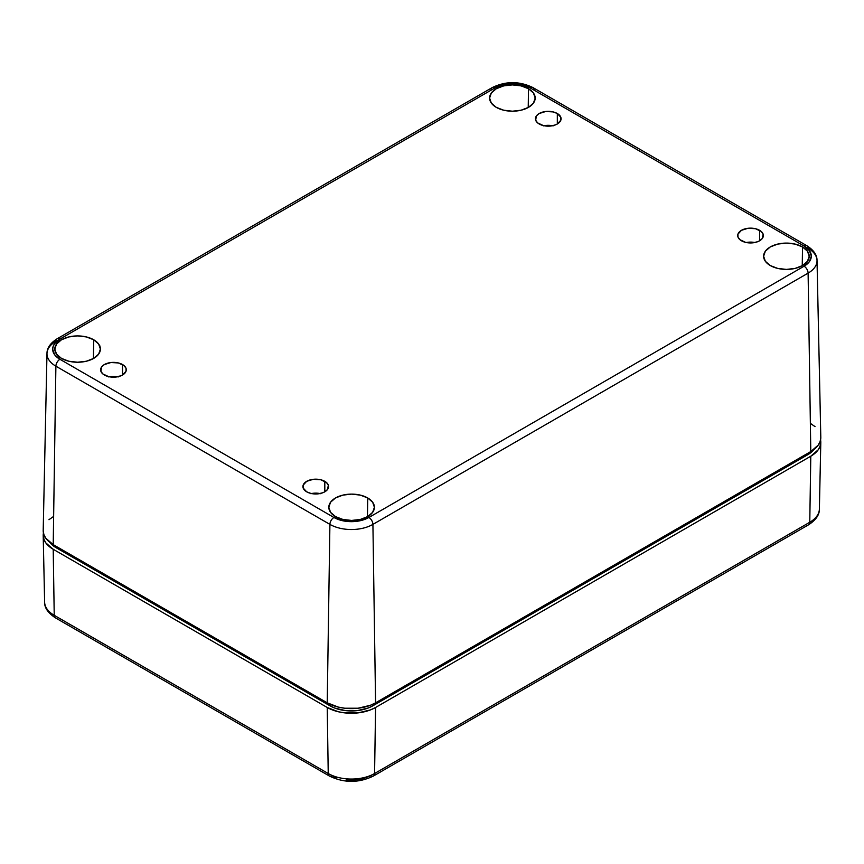 <?xml version="1.0" encoding="UTF-8"?>
<svg xmlns="http://www.w3.org/2000/svg" width="864" height="864" viewBox="0 0 864 864"><rect width="100%" height="100%" fill="white"/><g stroke="black" fill="none" stroke-linecap="round" stroke-linejoin="round"><path stroke-width="1.3" d="M528.509 88.744L528.228 107.514L528.509 88.744L521.111 85.892L512.395 84.888L503.669 85.892L496.271 88.744L491.335 93.01L489.596 98.053L491.335 103.086L496.271 107.352A22.799 13.165 180 0 1 489.596 98.215A22.799 13.165 180 0 1 503.539 85.925A22.799 13.165 180 0 1 528.509 88.744A22.799 13.165 180 0 1 535.183 98.215A22.799 13.165 180 0 1 520.981 110.236A22.799 13.165 180 0 1 496.271 107.352L503.669 110.203L512.395 111.208L521.111 110.203L528.509 107.352L533.455 103.086L535.183 98.053L533.455 93.01L528.509 88.744M93.712 339.768L93.431 358.538L93.712 339.768L86.314 336.917L77.598 335.912L68.872 336.917L61.474 339.768L56.538 344.045L54.799 349.078L56.538 354.11L61.474 358.387A22.799 13.165 180 0 1 54.799 349.24A22.799 13.165 180 0 1 68.742 336.949A22.799 13.165 180 0 1 93.712 339.768A22.799 13.165 180 0 1 100.386 349.24A22.799 13.165 180 0 1 86.184 361.271A22.799 13.165 180 0 1 61.474 358.387L68.872 361.238L77.598 362.232L86.314 361.238L93.712 358.387L98.658 354.11L100.386 349.078L98.658 344.045L93.712 339.768M367.729 497.966L367.448 516.748L367.729 497.966L360.331 495.115L351.605 494.122L342.889 495.115L335.491 497.966L330.545 502.243L328.817 507.276L330.545 512.309L335.491 516.586A22.799 13.165 180 0 1 328.817 507.438A22.799 13.165 180 0 1 342.76 495.148A22.799 13.165 180 0 1 367.729 497.966A22.799 13.165 180 0 1 374.404 507.438A22.799 13.165 180 0 1 360.202 519.469A22.799 13.165 180 0 1 335.491 516.586L342.889 519.437L351.605 520.441L360.331 519.437L367.729 516.586L372.665 512.309L374.404 507.276L372.665 502.243L367.729 497.966M802.526 246.942L802.246 265.712L802.526 246.942L795.128 244.091L786.402 243.086L777.686 244.091L770.288 246.942L765.342 251.208L763.614 256.252L765.342 261.284L770.288 265.55A22.799 13.165 180 0 1 763.614 256.414A22.799 13.165 180 0 1 777.557 244.123A22.799 13.165 180 0 1 802.526 246.942A22.799 13.165 180 0 1 809.201 256.414A22.799 13.165 180 0 1 794.999 268.434A22.799 13.165 180 0 1 770.288 265.55L777.686 268.412L786.402 269.406L795.128 268.412L802.526 265.55L807.462 261.284L809.201 256.252L807.462 251.208L802.526 246.942M539.19 123.984A12.82 7.398 180 0 1 535.432 118.757A12.82 7.398 180 0 1 543.348 111.91A12.82 7.398 180 0 1 557.323 113.519L557.323 123.984L560.833 120.193L560.833 117.31L557.323 113.519L553.165 111.91L545.756 111.488L539.19 113.519L536.404 115.916L535.68 120.193L537.592 122.872L543.348 125.593L550.757 126.014L555.379 124.913L557.323 123.984L557.323 113.519A12.82 7.398 180 0 1 561.082 118.757A12.82 7.398 180 0 1 553.165 125.593A12.82 7.398 180 0 1 539.19 123.984M552.528 125.734A12.82 7.398 0 0 0 543.985 125.734M104.393 375.019A12.82 7.398 180 0 1 100.634 369.781A12.82 7.398 180 0 1 108.551 362.945A12.82 7.398 180 0 1 122.526 364.543L122.526 375.019L126.036 371.228L126.036 368.334L124.124 365.666L118.368 362.945L110.959 362.524L104.393 364.543L101.606 366.952L100.883 371.228L102.794 373.896L108.551 376.618L113.454 377.19L120.582 375.937L122.526 375.019L122.526 364.543A12.82 7.398 180 0 1 126.284 369.781A12.82 7.398 180 0 1 118.368 376.618A12.82 7.398 180 0 1 104.393 375.019M117.731 376.758A12.82 7.398 0 0 0 109.188 376.758M306.677 491.81A12.82 7.398 180 0 1 302.918 486.572A12.82 7.398 180 0 1 310.835 479.736A12.82 7.398 180 0 1 324.81 481.334L324.81 491.81L327.596 489.402L328.32 485.125L326.408 482.458L320.652 479.736L313.243 479.315L306.677 481.334L303.167 485.125L303.167 488.02L306.677 491.81L310.835 493.409L318.244 493.83L322.866 492.728L324.81 491.81L324.81 481.334A12.82 7.398 180 0 1 328.568 486.572A12.82 7.398 180 0 1 320.652 493.409A12.82 7.398 180 0 1 306.677 491.81M320.015 493.549A12.82 7.398 0 0 0 311.472 493.549M741.474 240.775A12.82 7.398 180 0 1 737.716 235.548A12.82 7.398 180 0 1 745.632 228.701A12.82 7.398 180 0 1 759.607 230.31L759.607 240.775L762.394 238.378L763.117 234.101L761.206 231.433L755.449 228.701L748.04 228.28L741.474 230.31L737.964 234.101L737.964 236.984L739.876 239.652L745.632 242.384L753.041 242.806L757.663 241.704L759.607 240.775L759.607 230.31A12.82 7.398 180 0 1 763.366 235.548A12.82 7.398 180 0 1 755.449 242.384A12.82 7.398 180 0 1 741.474 240.775M754.812 242.525A12.82 7.398 0 0 0 746.269 242.525M100.04 346.064L99.058 345.017M814.514 448.924L807.97 454.583L372.762 705.845L368.183 708.016L357.296 710.618L345.514 710.618L334.627 708.016L330.048 705.845L56.03 547.646L49.486 541.987M820.8 437.605L820.141 441.45L818.197 445.154L810.788 451.559L375.581 702.821L370.408 705.272L358.074 708.221L344.736 708.221L338.321 707.098L327.229 702.821L53.212 544.622L45.803 538.218L43.859 534.514L43.2 530.658M48.967 519.696L53.212 516.704M810.788 423.641L815.033 426.632M46.98 353.56A30.413 17.561 0 0 0 55.89 366.185A5.702 3.294 -60 0 1 59.918 359.284A5.702 3.294 120 0 0 55.89 366.185L329.908 524.383A5.702 3.294 -60 0 1 333.936 517.482A5.702 3.294 120 0 0 329.908 524.383A30.413 17.561 0 0 0 372.913 524.383A5.702 3.294 -120 0 0 368.885 517.482A5.702 3.294 60 0 1 372.913 524.383L808.11 273.121A5.702 3.294 -120 0 0 804.082 266.22L368.885 517.482A24.71 14.267 180 0 1 333.936 517.482L59.918 359.284A24.71 14.267 180 0 1 59.918 339.098A5.702 3.294 -120 0 0 57.067 338.818C50.274 343.202 46.915 348.106 46.98 353.549L43.2 530.42A34.193 19.742 0 0 0 53.212 544.622L55.89 366.185A30.413 17.561 180 0 1 46.98 353.549A30.413 17.561 180 0 1 55.89 341.345A5.702 3.294 60 0 1 57.067 338.818A5.702 3.294 60 0 1 59.918 339.098L495.115 87.847L498.863 86.065L507.773 83.938L517.417 83.938L522.05 84.748L530.064 87.847L804.082 246.046L809.438 250.668L811.318 256.133L809.438 261.598L804.082 266.22L368.885 517.482L360.86 520.571L351.41 521.662L341.95 520.571L333.936 517.482L59.918 359.284L54.562 354.65L52.682 349.196L53.158 346.41L54.562 343.732L59.918 339.098L495.115 87.847A24.71 14.267 180 0 1 530.064 87.847L804.082 246.046A24.71 14.267 180 0 1 804.082 266.22A5.702 3.294 60 0 1 808.11 273.121L372.913 524.383A30.413 17.561 180 0 1 329.908 524.383L55.89 366.185L53.212 544.622L327.229 702.821L329.908 524.383L327.229 702.821A34.193 19.742 0 0 0 375.581 702.821L372.913 524.383L375.581 702.821L810.788 451.559L808.11 273.121L810.788 451.559A34.193 19.742 0 0 0 820.8 437.357L817.02 260.485A30.413 17.561 180 0 1 808.11 273.121A30.413 17.561 0 0 0 817.02 260.496C817.139 255.118 813.769 250.204 806.933 245.765A5.702 3.294 120 0 0 804.082 246.046A5.702 3.294 -60 0 1 806.933 245.765A5.702 3.294 -60 0 1 808.11 248.292A30.413 17.561 180 0 1 817.02 260.485M814.363 449.129A30.208 17.442 0 0 1 807.97 454.583L807.97 453.19L807.97 454.583L372.762 705.845L372.762 704.279L372.762 705.845A30.208 17.442 0 0 1 330.048 705.845L56.03 547.646L56.03 546.253L56.03 547.646A30.208 17.442 0 0 1 49.637 542.192M330.048 704.279L330.048 705.845L330.048 704.279M755.449 242.665L750.546 242.104L745.632 242.665M320.652 493.69L315.749 493.128L310.835 493.69M118.368 376.898L113.454 376.337L108.551 376.898M553.165 125.874L548.251 125.312L543.348 125.874M806.933 245.765L532.915 87.566A5.702 3.294 120 0 0 530.064 87.847A5.702 3.294 -60 0 1 532.915 87.556A5.702 3.294 -60 0 1 534.092 90.094M491.087 90.094A5.702 3.294 60 0 1 492.275 87.556A5.702 3.294 60 0 1 495.115 87.847A5.702 3.294 -120 0 0 492.264 87.566C505.818 81 519.372 81 532.915 87.566M43.438 532.991L43.859 539.168L45.803 542.873L53.212 549.277L327.229 707.476L338.321 711.752L344.736 712.876L358.074 712.876L370.408 709.927L375.581 707.476L810.788 456.214L818.197 449.809L820.141 446.105L820.562 439.927A34.193 19.742 180 0 1 820.8 442.498A34.193 19.742 180 0 1 810.788 456.214L809.773 522.256A32.767 18.922 -0 0 0 819.374 509.112A32.767 18.922 180 0 1 809.773 522.256L810.788 456.214L375.581 707.476L374.576 773.518L809.773 522.256L374.576 773.518L375.581 707.476A34.193 19.742 180 0 1 327.229 707.476L328.234 773.518A32.767 18.922 0 0 0 374.576 773.518A32.767 18.922 180 0 1 328.234 773.518L327.229 707.476L53.212 549.277L54.227 615.308L328.234 773.518L54.227 615.308L53.212 549.277A34.193 19.742 180 0 1 43.2 535.561A34.193 19.742 180 0 1 43.438 532.991M43.2 535.561L44.626 602.165C44.42 607.748 48.017 612.976 55.404 617.836A5.702 3.294 -60 0 1 54.227 615.308A32.767 18.922 180 0 1 44.626 602.154A32.767 18.922 0 0 0 54.227 615.308A5.702 3.294 120 0 0 55.404 617.836L329.422 776.045A5.702 3.294 -60 0 1 328.234 773.518A5.702 3.294 120 0 0 329.422 776.045A5.702 3.294 -60 0 0 332.262 775.753L336.366 777.697M346.129 780.03L351.41 780.332L361.768 779.144L370.548 775.753A5.702 3.294 60 0 0 373.399 776.045A5.702 3.294 -120 0 0 374.576 773.518A5.702 3.294 60 0 1 373.399 776.045C358.733 783.13 344.077 783.13 329.422 776.045M820.8 442.498L819.374 509.112C819.526 514.782 815.929 519.998 808.596 524.783A5.702 3.294 -120 0 0 809.773 522.256A5.702 3.294 60 0 1 808.596 524.783L373.399 776.045M57.067 338.818L492.264 87.566"/></g></svg>
